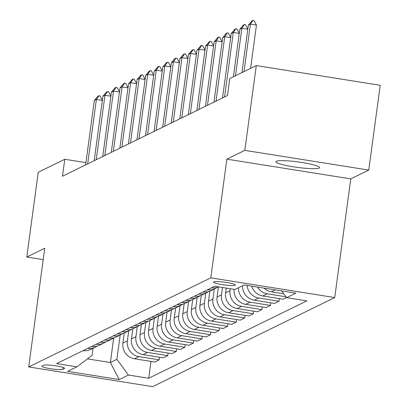 <?xml version="1.0" encoding="UTF-8"?>
<svg xmlns="http://www.w3.org/2000/svg" width="407" height="407" viewBox="0 0 407 407"><rect width="100%" height="100%" fill="white"/><g stroke="black" fill="none" stroke-linecap="round" stroke-linejoin="round"><path stroke-width="0.61" d="M276.282 161.253A22.075 2.757 -172.3 0 0 275.839 161.701A22.075 2.757 -172.3 0 0 295.329 167.109A22.075 2.757 -172.3 0 0 319.154 168.071A22.075 2.757 -172.3 0 0 319.592 167.618A22.075 2.757 -172.3 0 0 300.101 162.215A22.075 2.757 -172.3 0 0 276.282 161.253M213.7 281.868A11.04 1.379 -172.3 0 0 213.482 282.092A11.04 1.379 -172.3 0 0 223.229 284.798A11.04 1.379 -172.3 0 0 235.139 285.276A11.04 1.379 -172.3 0 0 235.358 285.053A11.04 1.379 -172.3 0 0 225.615 282.346A11.04 1.379 -172.3 0 0 213.7 281.868M368.752 170.08L244.826 150.366L226.857 159.157L350.778 178.871L368.752 170.08L380.214 85.297L256.288 65.583L229.762 78.561L227.467 95.518L62.485 176.231L64.779 159.274L38.248 172.253L26.786 257.036L43.213 259.646M350.778 178.871L334.732 297.568L152.635 386.65L28.709 366.941L210.806 277.854L334.732 297.568M62.907 369.317L64.413 368.579A10.694 1.338 -172.3 0 0 64.627 368.36A10.694 1.338 -172.3 0 0 55.184 365.74A10.694 1.338 -172.3 0 0 43.646 365.277L42.14 366.015A10.694 1.338 -172.3 0 0 41.926 366.234A10.694 1.338 -172.3 0 0 51.368 368.849A10.694 1.338 -172.3 0 0 62.907 369.317L63.156 367.46M87.459 358.877L110.373 362.52L116.88 359.34L128.439 375.035L148.703 378.261L306.842 300.895L286.579 297.675L281.578 290.888M128.439 375.035L119.2 379.558L67.618 371.352L76.862 366.834L92.094 355.397L93.05 348.3M286.579 297.675L295.823 293.152L244.241 284.951L234.997 289.469L214.733 286.248L56.598 363.609L76.862 366.834M244.826 150.366L256.288 65.583M226.857 159.157L210.806 277.854M28.709 366.941L44.755 248.245L26.786 257.036M85.928 162.637L64.779 159.274M113.675 338.115L110.373 362.52L119.2 379.558M120.162 335.037L116.88 359.34M124.277 332.997L122.909 343.086A13.797 13.456 63.9 0 0 134.473 358.781L154.736 362.006L159.188 359.829L159.539 357.224M128.719 330.85L127.36 340.908A13.797 13.456 63.9 0 0 138.924 356.608L159.188 359.829M132.835 328.81L131.466 338.899A13.797 13.456 63.9 0 0 143.03 354.599L163.293 357.819L167.745 355.642L168.096 353.037M137.276 326.663L135.918 336.721A13.797 13.456 63.9 0 0 147.482 352.421L167.745 355.642M141.392 324.628L140.023 334.712A13.797 13.456 63.9 0 0 151.587 350.412L171.851 353.632L176.302 351.455L176.653 348.85M145.833 322.481L144.475 332.539A13.797 13.456 63.9 0 0 156.039 348.234L176.302 351.455M149.949 320.441L148.58 330.53A13.797 13.456 63.9 0 0 160.144 346.225L180.408 349.445L184.859 347.273L185.21 344.663M154.39 318.294L153.032 328.352A13.797 13.456 63.9 0 0 164.596 344.047L184.859 347.273M158.506 316.254L157.143 326.343A13.797 13.456 63.9 0 0 168.702 342.038L188.965 345.263L193.417 343.086L193.768 340.476M162.948 314.107L161.589 324.165A13.797 13.456 63.9 0 0 173.153 339.86L193.417 343.086M167.063 312.067L165.7 322.156A13.797 13.456 63.9 0 0 177.259 337.851L197.522 341.076L201.974 338.899L202.325 336.289M171.505 309.92L170.146 319.978A13.797 13.456 63.9 0 0 181.71 335.673L201.974 338.899M175.62 307.88L174.257 317.969A13.797 13.456 63.9 0 0 185.816 333.664L206.079 336.889L210.531 334.712L210.882 332.107M180.062 305.733L178.704 315.791A13.797 13.456 63.9 0 0 190.267 331.486L210.531 334.712M184.178 303.693L182.814 313.782A13.797 13.456 63.9 0 0 194.373 329.482L214.637 332.702L219.088 330.525L219.439 327.92M188.619 301.546L187.261 311.604A13.797 13.456 63.9 0 0 198.825 327.304L219.088 330.525M192.735 299.506L191.371 309.595A13.797 13.456 63.9 0 0 202.93 325.295L223.194 328.515L227.645 326.338L227.996 323.733M197.176 297.364L195.818 307.422A13.797 13.456 63.9 0 0 207.382 323.117L227.645 326.338M201.292 295.324L199.929 305.413A13.797 13.456 63.9 0 0 211.487 321.108L231.751 324.328L236.202 322.151L236.553 319.546M205.733 293.177L204.375 303.235A13.797 13.456 63.9 0 0 215.939 318.93L236.202 322.151M209.849 291.137L208.486 301.226A13.797 13.456 63.9 0 0 220.045 316.921L240.308 320.141L244.76 317.969L245.111 315.359M214.296 288.99L212.932 299.048A13.797 13.456 63.9 0 0 224.496 314.743L244.76 317.969M218.406 286.95L217.043 297.039A13.797 13.456 63.9 0 0 228.602 312.734L248.865 315.959L253.317 313.782L253.668 311.172M222.487 287.479L221.489 294.861A13.797 13.456 63.9 0 0 233.053 310.556L253.317 313.782M226.241 288.08L225.6 292.852A13.797 13.456 63.9 0 0 237.159 308.547L257.422 311.772L261.874 309.595L262.225 306.99M230.311 288.726L230.047 290.674A13.797 13.456 63.9 0 0 241.61 306.369L261.874 309.595M83.155 350.615A13.797 13.456 63.9 0 0 90.792 349.409L95.243 347.232A13.797 13.456 63.9 0 0 97.207 346.047M148.703 378.261L150.982 361.411M286.487 297.553L283.099 299.211L262.83 295.991A13.797 13.456 63.9 0 1 251.724 286.141M247.095 285.404A13.797 13.456 63.9 0 0 258.725 298L278.988 301.221L279.339 298.616M278.988 301.221L274.542 303.398L254.273 300.178A13.797 13.456 63.9 0 1 242.597 285.75M238.492 287.759A13.797 13.456 63.9 0 0 250.168 302.187L270.431 305.408L270.782 302.803M270.431 305.408L265.98 307.585L245.716 304.36A13.797 13.456 63.9 0 1 234.081 289.326M87.602 348.443A13.797 13.456 63.9 0 0 95.243 347.232M91.712 346.433A13.797 13.456 63.9 0 0 99.349 345.222L103.8 343.045A13.797 13.456 63.9 0 0 105.764 341.86M96.159 344.256A13.797 13.456 63.9 0 0 103.8 343.045M100.27 342.246A13.797 13.456 63.9 0 0 107.906 341.035L112.357 338.858A13.797 13.456 63.9 0 0 114.321 337.673M104.716 340.069A13.797 13.456 63.9 0 0 112.357 338.858M108.827 338.059A13.797 13.456 63.9 0 0 116.463 336.848L120.915 334.671A13.797 13.456 63.9 0 0 122.878 333.486M113.273 335.882A13.797 13.456 63.9 0 0 120.915 334.671M117.384 333.872A13.797 13.456 63.9 0 0 125.02 332.661L129.472 330.484A13.797 13.456 63.9 0 0 131.436 329.299M121.83 331.695A13.797 13.456 63.9 0 0 129.472 330.484M125.941 329.685A13.797 13.456 63.9 0 0 133.577 328.474L138.029 326.297A13.797 13.456 63.9 0 0 139.993 325.112M130.388 327.508A13.797 13.456 63.9 0 0 138.029 326.297M134.498 325.498A13.797 13.456 63.9 0 0 142.135 324.287L146.586 322.115A13.797 13.456 63.9 0 0 148.55 320.93M138.945 323.326A13.797 13.456 63.9 0 0 146.586 322.115M143.055 321.316A13.797 13.456 63.9 0 0 150.692 320.106L155.143 317.928A13.797 13.456 63.9 0 0 157.107 316.743M147.502 319.139A13.797 13.456 63.9 0 0 155.143 317.928M151.613 317.129A13.797 13.456 63.9 0 0 159.249 315.918L163.7 313.741A13.797 13.456 63.9 0 0 165.664 312.556M156.059 314.952A13.797 13.456 63.9 0 0 163.7 313.741M160.17 312.942A13.797 13.456 63.9 0 0 167.806 311.731L172.258 309.554A13.797 13.456 63.9 0 0 174.221 308.369M164.616 310.765A13.797 13.456 63.9 0 0 172.258 309.554M168.727 308.755A13.797 13.456 63.9 0 0 176.363 307.544L180.815 305.367A13.797 13.456 63.9 0 0 182.779 304.182M173.173 306.578A13.797 13.456 63.9 0 0 180.815 305.367M177.284 304.568A13.797 13.456 63.9 0 0 184.92 303.357L189.372 301.18A13.797 13.456 63.9 0 0 191.336 299.995M181.731 302.391A13.797 13.456 63.9 0 0 189.372 301.18M185.841 300.381A13.797 13.456 63.9 0 0 193.478 299.17L197.929 296.993A13.797 13.456 63.9 0 0 199.893 295.813M190.288 298.204A13.797 13.456 63.9 0 0 197.929 296.993M194.398 296.194A13.797 13.456 63.9 0 0 202.035 294.989L206.486 292.811A13.797 13.456 63.9 0 0 208.45 291.626M198.845 294.022A13.797 13.456 63.9 0 0 206.486 292.811M202.956 292.012A13.797 13.456 63.9 0 0 210.592 290.802L215.044 288.624A13.797 13.456 63.9 0 0 217.007 287.439M207.402 289.835A13.797 13.456 63.9 0 0 215.044 288.624M211.513 287.825A13.797 13.456 63.9 0 0 218.61 286.864M257.509 287.062A13.797 13.456 63.9 0 0 267.282 293.813L285.918 296.774M264.001 288.09A13.797 13.456 63.9 0 0 271.393 291.804L283.694 293.762M102.33 100.407L96.388 99.461L87.673 163.909M85.618 164.911L94.332 100.463L97.955 96.205L98.982 95.701L99.985 95.864L102.345 100.29M98.982 95.701L96.388 99.461L94.332 100.463M110.887 96.22L104.945 95.274L96.23 159.722M94.175 160.724L102.89 96.281L106.512 92.018L107.54 91.514L108.542 91.677L110.902 96.103M107.54 91.514L104.945 95.274L102.89 96.281M119.444 92.033L113.502 91.087L104.787 155.535M102.732 156.537L111.447 92.094L115.069 87.831L116.097 87.332L117.099 87.49L119.46 91.921M116.097 87.332L113.502 91.087L111.447 92.094M128.001 87.846L122.059 86.9L113.344 151.348M111.289 152.355L120.004 87.907L123.626 83.644L124.654 83.145L125.656 83.303L128.017 87.734M124.654 83.145L122.059 86.9L120.004 87.907M136.559 83.659L130.616 82.718L121.902 147.161M119.846 148.168L128.561 83.72L132.183 79.462L133.211 78.958L134.213 79.116L136.574 83.547M133.211 78.958L130.616 82.718L128.561 83.72M145.116 79.477L139.174 78.531L130.459 142.974M128.403 143.981L137.118 79.533L140.741 75.275L141.768 74.771L142.771 74.929L145.131 79.36M141.768 74.771L139.174 78.531L137.118 79.533M153.673 75.29L147.731 74.344L139.016 138.792M136.961 139.794L145.675 75.346L149.298 71.088L150.325 70.584L151.328 70.747L153.688 75.173M150.325 70.584L147.731 74.344L145.675 75.346M162.23 71.103L156.288 70.157L147.573 134.605M145.518 135.607L154.233 71.159L157.855 66.901L158.883 66.397L159.885 66.56L162.245 70.986M158.883 66.397L156.288 70.157L154.233 71.159M170.787 66.916L164.845 65.97L156.13 130.418M154.075 131.42L162.79 66.977L166.412 62.714L167.44 62.21L168.442 62.373L170.803 66.804M167.44 62.21L164.845 65.97L162.79 66.977M179.345 62.729L173.402 61.783L164.687 126.231M162.632 127.238L171.347 62.79L174.969 58.527L175.997 58.028L176.999 58.186L179.36 62.617M175.997 58.028L173.402 61.783L171.347 62.79M187.902 58.542L181.96 57.596L173.245 122.044M171.189 123.051L179.904 58.603L183.526 54.345L184.554 53.841L185.556 53.999L187.917 58.43M184.554 53.841L181.96 57.596L179.904 58.603M196.459 54.355L190.517 53.414L181.802 117.857M179.746 118.864L188.461 54.416L192.084 50.158L193.111 49.654L194.114 49.812L196.474 54.243M193.111 49.654L190.517 53.414L188.461 54.416M205.016 50.173L199.074 49.227L190.359 113.675M188.304 114.677L197.019 50.229L200.641 45.971L201.668 45.467L202.671 45.625L205.031 50.056M201.668 45.467L199.074 49.227L197.019 50.229M213.573 45.986L207.631 45.04L198.916 109.488M196.861 110.49L205.576 46.042L209.198 41.784L210.226 41.28L211.228 41.443L213.594 45.869M210.226 41.28L207.631 45.04L205.576 46.042M222.13 41.799L216.188 40.853L207.473 105.301M205.418 106.303L214.133 41.86L217.755 37.597L218.783 37.093L219.785 37.256L222.151 41.682M218.783 37.093L216.188 40.853L214.133 41.86M230.688 37.612L224.745 36.666L216.031 101.114M213.975 102.116L222.69 37.673L226.312 33.41L227.34 32.911L228.342 33.069L230.708 37.5M227.34 32.911L224.745 36.666L222.69 37.673M239.245 33.425L233.303 32.479L224.588 96.927M222.532 97.934L231.247 33.486L234.87 29.223L235.897 28.724L236.899 28.882L239.265 33.313M235.897 28.724L233.303 32.479L231.247 33.486M247.807 29.238L241.86 28.297L235.439 75.783M233.384 76.791L239.804 29.299L243.427 25.041L244.454 24.537L245.457 24.695L247.822 29.126M244.454 24.537L241.86 28.297L239.804 29.299M241.941 72.604L248.362 25.112L251.984 20.854L253.012 20.35L250.417 24.11L256.446 25.066L250.59 68.371M248.362 25.112L250.417 24.11L243.997 71.596M253.012 20.35L254.014 20.508L256.446 25.066M127.36 340.908L122.909 343.086M135.918 336.721L131.466 338.899M144.475 332.539L140.023 334.712M153.032 328.352L148.58 330.53M161.589 324.165L157.143 326.343M170.146 319.978L165.7 322.156M178.704 315.791L174.257 317.969M187.261 311.604L182.814 313.782M195.818 307.422L191.371 309.595M204.375 303.235L199.929 305.413M212.932 299.048L208.486 301.226M221.489 294.861L217.043 297.039M230.047 290.674L225.6 292.852M138.924 356.608L134.473 358.781M147.482 352.421L143.03 354.599M156.039 348.234L151.587 350.412M164.596 344.047L160.144 346.225M173.153 339.86L168.702 342.038M181.71 335.673L177.259 337.851M190.267 331.486L185.816 333.664M198.825 327.304L194.373 329.482M207.382 323.117L202.93 325.295M215.939 318.93L211.487 321.108M224.496 314.743L220.045 316.921M233.053 310.556L228.602 312.734M241.61 306.369L237.159 308.547M250.168 302.187L245.716 304.36M258.725 298L254.273 300.178M267.282 293.813L262.83 295.991M275.3 289.891L271.393 291.804M64.479 368.091L64.413 368.579"/></g></svg>
